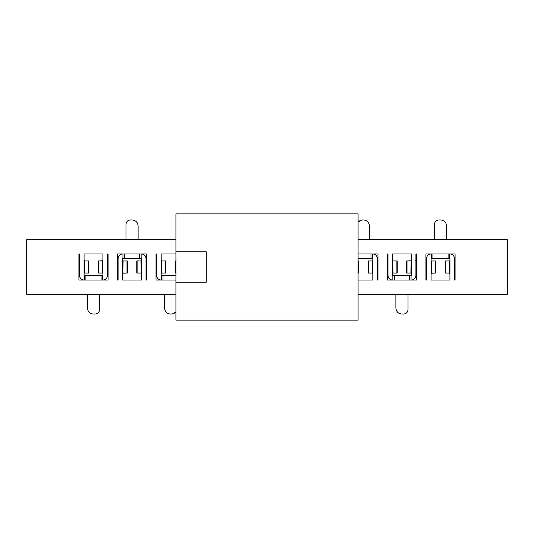 <?xml version="1.0" encoding="UTF-8"?>
<svg xmlns="http://www.w3.org/2000/svg" width="534" height="534" viewBox="0 0 534 534"><rect width="100%" height="100%" fill="white"/><g stroke="black" fill="none" stroke-linecap="round" stroke-linejoin="round"><path stroke-width="0.8" d="M358.08 213.867L358.08 320.133L358.08 213.867L175.92 213.867L358.08 213.867M175.92 320.133L175.92 213.867L175.92 251.821L206.278 251.821L206.278 282.179L175.92 282.179L175.92 320.133L358.08 320.133L175.92 320.133M206.278 251.821L175.92 251.821L175.92 282.179L206.278 282.179L206.278 251.821M372.498 258.496L370.983 258.496L370.983 253.944L370.983 258.496L372.498 258.496L372.498 253.944L372.498 258.496L372.498 253.944L377.965 253.944L377.965 280.056L377.358 280.056L377.358 258.496C377.091 255.733 375.569 254.217 372.805 253.944C375.589 254.197 377.111 255.713 377.358 258.496L377.358 280.056L377.965 280.056L377.965 253.944L358.08 253.944L372.652 253.944M372.805 258.496L372.805 280.056L372.805 258.496M372.752 280.056L358.08 280.056L372.752 280.056M358.08 294.321L507.3 294.321L507.3 239.679L358.08 239.679L507.3 239.679L507.3 294.321L358.08 294.321M431.098 253.944C428.315 254.197 426.793 255.713 426.539 258.496C426.793 255.713 428.315 254.197 431.098 253.944C428.328 254.217 426.813 255.733 426.539 258.496L426.539 280.056L425.932 280.056L425.932 253.944L449.768 253.944L431.245 253.944L431.399 258.496L431.399 253.944M455.081 253.944L455.081 280.056L455.081 253.944L449.768 253.944M454.474 280.056L454.474 258.496L454.474 280.056L455.081 280.056M449.615 253.944L449.615 258.496L449.615 253.944L449.615 258.496L448.099 258.496L449.922 258.496L449.922 280.056L431.098 280.056L431.098 258.496L431.098 280.056L449.922 280.056L449.922 258.496M415.919 275.504C415.666 278.287 414.144 279.803 411.36 280.056C414.13 279.783 415.646 278.267 415.919 275.504L415.919 253.944L416.527 253.944L416.527 280.056L387.377 280.056L387.377 253.944L387.984 253.944L387.984 275.504C388.258 278.267 389.773 279.783 392.537 280.056C389.753 279.803 388.238 278.287 387.984 275.504L387.984 253.944L387.377 253.944L387.377 280.056L416.527 280.056L416.527 253.944L415.919 253.944L415.919 275.504C415.666 278.287 414.144 279.803 411.36 280.056L411.213 280.056M411.06 280.056L411.06 275.504L411.06 280.056L392.69 280.056M392.844 280.056L392.844 275.504L392.844 280.056L392.844 275.504L394.359 275.504L392.844 275.504M392.537 275.504L392.537 253.944L411.36 253.944L411.36 275.504L411.36 253.944L392.537 253.944L392.537 275.504M431.399 258.496L432.92 258.496L432.92 253.944L432.92 258.496L431.098 258.496M431.245 253.944L425.932 253.944L425.932 280.056L426.539 280.056L426.539 258.496M454.474 258.496C454.22 255.713 452.705 254.197 449.922 253.944C452.705 254.197 454.22 255.713 454.474 258.496M448.099 253.944L448.099 258.496L432.92 258.496L448.099 258.496L448.099 253.944M394.359 280.056L394.359 275.504L394.359 280.056M411.06 275.504L409.538 275.504L409.538 280.056L409.538 275.504L394.359 275.504L411.06 275.504M161.502 275.504L175.92 275.504L163.017 275.504L163.017 280.056L163.017 275.504L161.502 275.504L161.502 280.056L161.502 275.504L161.502 280.056L156.035 280.056L156.035 253.944L156.642 253.944L156.642 275.504C156.909 278.267 158.431 279.783 161.195 280.056C158.411 279.803 156.889 278.287 156.642 275.504L156.642 253.944L156.035 253.944L156.035 280.056L175.92 280.056L161.348 280.056M161.195 275.504L161.195 253.944L175.92 253.944L161.195 253.944L161.195 275.504M175.92 239.679L26.7 239.679L26.7 294.321L175.92 294.321L26.7 294.321L26.7 239.679L175.92 239.679M122.94 253.944L124.462 253.944L124.462 258.496L141.156 258.496L141.156 253.944L141.156 258.496L139.641 258.496L139.641 253.944L139.641 258.496L122.94 258.496L122.94 253.944L122.94 258.496L124.462 258.496L124.462 253.944L146.623 253.944L146.623 280.056L146.016 280.056L146.016 258.496C145.742 255.733 144.227 254.217 141.463 253.944C144.247 254.197 145.762 255.713 146.016 258.496L146.016 280.056L146.623 280.056L146.623 253.944L122.787 253.944L141.31 253.944M141.463 258.496L141.463 280.056L122.64 280.056L122.64 258.496L122.64 280.056L141.463 280.056L141.463 258.496M118.081 258.496L118.081 280.056L118.081 258.496C118.334 255.713 119.856 254.197 122.64 253.944C119.856 254.197 118.334 255.713 118.081 258.496M117.473 280.056L117.473 253.944L117.473 280.056L118.081 280.056M107.461 275.504L107.461 253.944L108.068 253.944L108.068 280.056L102.902 280.056C105.685 279.803 107.207 278.287 107.461 275.504C107.207 278.287 105.685 279.803 102.902 280.056C105.672 279.783 107.187 278.267 107.461 275.504L107.461 253.944L108.068 253.944L108.068 280.056L78.919 280.056L78.919 253.944L79.526 253.944L79.526 275.504C79.8 278.267 81.315 279.783 84.078 280.056C81.295 279.803 79.78 278.287 79.526 275.504L79.526 253.944L78.919 253.944L78.919 280.056L102.755 280.056L84.232 280.056M102.601 275.504L102.601 280.056L102.601 275.504L101.08 275.504L101.08 280.056L101.08 275.504L84.385 275.504L84.385 280.056L84.385 275.504L85.901 275.504L85.901 280.056L85.901 275.504L102.902 275.504L102.902 253.944L102.902 275.504M84.078 275.504L84.078 253.944L102.902 253.944L84.078 253.944L84.078 280.056M370.983 258.496L358.08 258.496L370.983 258.496M372.805 273.642L372.358 273.074L372.805 273.642M377.084 273.074L377.358 273.642M372.805 260.926L372.331 260.926L372.805 261.28L372.625 273.174L372.331 260.926L368.453 260.926L368.453 273.074L372.358 273.074L368.1 273.074L368.453 273.074L368.453 260.926L372.805 260.926M431.545 273.074L431.098 273.642L431.098 261.28L431.572 260.926L431.098 260.926L431.572 260.926L431.272 273.174L435.45 273.074L431.545 273.074M426.539 273.642L426.813 273.074L426.539 273.642M449.922 273.642L449.468 273.074L449.922 273.642M449.922 260.926L449.441 260.926L449.922 261.28L449.741 273.174L449.441 260.926L445.57 260.926L445.57 273.074L449.468 273.074L445.216 273.074L445.57 273.074L445.57 260.926L449.922 260.926L449.942 273.074L449.942 260.926M392.537 260.358L392.991 260.926L392.537 260.358M392.537 273.074L393.017 273.074L392.537 272.72L392.717 260.826L393.017 273.074L396.889 273.074L396.889 260.926L392.991 260.926L397.243 260.926L396.889 260.926L396.889 273.074L392.537 273.074M410.913 260.926L411.36 260.358L411.36 272.72L410.886 273.074L411.36 273.074L410.886 273.074L411.187 260.826L407.008 260.926L410.913 260.926M415.919 260.358L415.646 260.926L415.919 260.358M357.68 273.074L358.334 273.074L358.334 260.926L357.68 260.926L358.334 260.926L358.334 273.074L357.68 273.074M363.394 219.941C367.105 220.275 369.127 222.304 369.468 226.016L369.468 239.679L369.468 226.016C369.107 222.324 367.078 220.302 363.394 219.941L361.878 219.941L363.394 219.941L361.878 219.941L358.08 221.977L358.654 221.276L361.878 219.941M368.1 260.926L368.453 260.926L368.1 260.926L368.1 273.074M434.796 273.074L435.45 273.074L435.45 260.926L431.572 260.926L435.45 260.926L434.796 260.926L435.45 260.926L435.45 273.074L434.796 273.074M431.071 260.926L431.071 273.074L431.071 260.926M434.436 224.494C434.689 221.71 436.205 220.195 438.988 219.941L440.51 219.941C444.221 220.275 446.244 222.304 446.578 226.016L446.578 239.679L446.578 226.016C446.217 222.324 444.195 220.302 440.51 219.941L438.988 219.941C436.225 220.215 434.703 221.73 434.436 224.494L434.436 239.679L434.436 224.494M445.216 260.926L445.57 260.926L445.216 260.926L445.216 273.074M408.023 309.506C407.769 312.29 406.254 313.805 403.47 314.059L401.948 314.059C398.237 313.725 396.215 311.696 395.881 307.984L395.881 294.321L395.881 307.984C396.241 311.676 398.264 313.698 401.948 314.059L403.47 314.059C406.234 313.785 407.756 312.27 408.023 309.506L408.023 294.321L408.023 309.506M397.243 273.074L396.889 273.074L397.243 273.074L397.243 260.926M407.662 260.926L407.008 260.926L407.008 273.074L410.886 273.074L407.008 273.074L407.662 273.074L407.008 273.074L407.008 260.926L407.662 260.926M161.195 260.358L161.642 260.926L161.195 260.358M156.916 260.926L156.642 260.358M161.195 273.074L161.668 273.074L161.195 272.72L161.375 260.826L161.668 273.074L165.547 273.074L165.547 260.926L161.642 260.926L165.9 260.926L165.547 260.926L165.547 273.074L161.195 273.074M123.087 273.074L122.64 273.642L122.64 261.28L123.114 260.926L122.64 260.926L123.114 260.926L122.813 273.174L126.992 273.074L123.087 273.074M141.156 253.944L141.156 258.496M141.463 273.642L141.009 273.074L141.463 273.642M141.463 260.926L140.983 260.926L141.463 261.28L141.283 273.174L140.983 260.926L137.111 260.926L137.111 273.074L141.009 273.074L136.757 273.074L137.111 273.074L137.111 260.926L141.463 260.926L141.483 273.074L141.483 260.926M84.078 260.358L84.532 260.926L84.078 260.358M79.8 260.926L79.526 260.358M84.078 273.074L84.559 273.074L84.078 272.72L84.259 260.826L84.559 273.074L88.43 273.074L88.43 260.926L84.532 260.926L88.784 260.926L88.43 260.926L88.43 273.074L84.078 273.074M102.455 260.926L102.902 260.358L102.902 272.72L102.428 273.074L102.902 273.074L102.428 273.074L102.728 260.826L98.55 260.926L102.455 260.926M107.461 260.358L107.187 260.926L107.461 260.358M170.606 314.059C166.895 313.725 164.873 311.696 164.532 307.984L164.532 294.321L164.532 307.984C164.893 311.676 166.922 313.698 170.606 314.059L172.122 314.059L170.606 314.059L172.122 314.059L175.92 312.023L175.346 312.724L172.122 314.059M165.9 273.074L165.547 273.074L165.9 273.074L165.9 260.926M126.338 273.074L126.992 273.074L126.992 260.926L123.114 260.926L126.992 260.926L126.338 260.926L126.992 260.926L126.992 273.074L126.338 273.074M122.613 260.926L122.613 273.074L122.613 260.926M125.977 224.494C126.231 221.71 127.746 220.195 130.53 219.941L132.052 219.941C135.763 220.275 137.785 222.304 138.119 226.016L138.119 239.679L138.119 226.016C137.759 222.324 135.736 220.302 132.052 219.941L130.53 219.941C127.766 220.215 126.244 221.73 125.977 224.494L125.977 239.679L125.977 224.494M136.757 260.926L137.111 260.926L136.757 260.926L136.757 273.074M99.564 309.506C99.311 312.29 97.795 313.805 95.012 314.059L93.49 314.059C89.779 313.725 87.756 311.696 87.422 307.984L87.422 294.321L87.422 307.984C87.783 311.676 89.805 313.698 93.49 314.059L95.012 314.059C97.775 313.785 99.297 312.27 99.564 309.506L99.564 294.321L99.564 309.506M88.784 273.074L88.43 273.074L88.784 273.074L88.784 260.926M99.204 260.926L98.55 260.926L98.55 273.074L102.428 273.074L98.55 273.074L99.204 273.074L98.55 273.074L98.55 260.926L99.204 260.926M176.32 260.926L175.666 260.926L175.666 273.074L176.32 273.074L175.666 273.074L175.666 260.926L176.32 260.926M122.787 253.944L117.473 253.944M369.468 239.679L369.468 226.016M440.51 219.941L438.988 219.941M446.578 239.679L446.578 226.016M401.948 314.059L403.47 314.059M395.881 294.321L395.881 307.984M93.49 314.059L95.012 314.059M87.422 294.321L87.422 307.984M164.532 294.321L164.532 307.984M132.052 219.941L130.53 219.941M138.119 239.679L138.119 226.016M358.688 273.074L358.688 260.926M435.804 273.074L435.804 260.926M406.654 260.926L406.654 273.074M127.346 273.074L127.346 260.926M98.196 260.926L98.196 273.074M175.312 260.926L175.312 273.074"/></g></svg>
